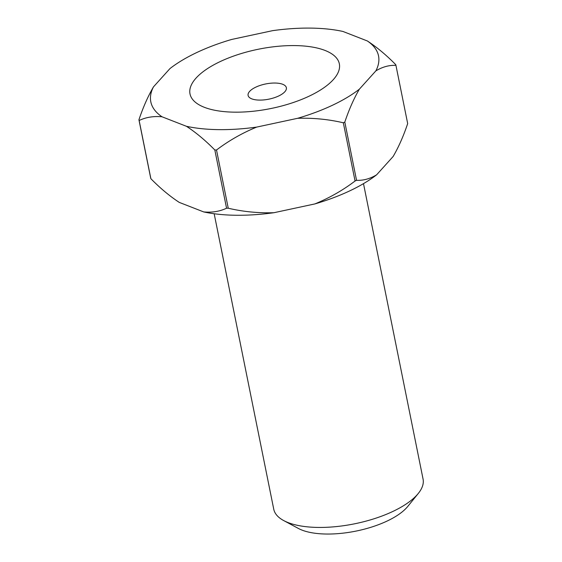 <?xml version="1.0" encoding="UTF-8"?>
<svg xmlns="http://www.w3.org/2000/svg" width="562" height="562" viewBox="0 0 562 562"><rect width="100%" height="100%" fill="white"/><g stroke="black" fill="none" stroke-linecap="round" stroke-linejoin="round"><path stroke-width="0.84" d="M418.283 493.457L407.773 506.432A61.883 24.623 168.6 0 1 406.755 507.612A61.883 24.623 168.6 0 1 354.531 531.385A61.883 24.623 168.6 0 1 298.443 528.477L283.726 520.588A76.165 30.299 -11.4 0 0 352.76 524.17A76.165 30.299 -11.4 0 0 417.032 494.918A76.165 30.299 -11.4 0 0 418.283 493.457A76.165 30.299 -11.4 0 0 423.067 479.091L363.495 183.633M214.171 213.743L273.743 509.2A76.165 30.299 -11.4 0 0 283.726 520.588M274.923 83.035A19.515 7.763 168.6 0 1 286.367 87.714A19.515 7.763 168.6 0 1 284.822 91.768A19.515 7.763 168.6 0 1 259.546 100.099A19.515 7.763 168.6 0 1 248.102 95.428A19.515 7.763 168.6 0 1 249.647 91.367A19.515 7.763 168.6 0 1 274.923 83.035M234.663 112.161A76.165 30.299 168.6 0 1 196.047 78.097A76.165 30.299 168.6 0 1 294.685 45.578A76.165 30.299 168.6 0 1 333.301 79.642A76.165 30.299 168.6 0 1 234.663 112.161M150.672 177.992A131.382 52.266 -11.4 0 0 150.876 178.709L139.137 120.486A131.382 52.266 168.6 0 1 138.933 119.769L150.672 177.992M216.511 150.005A131.382 52.266 168.6 0 1 214.825 149.984L226.563 208.207A131.382 52.266 -11.4 0 0 228.249 208.228L216.511 150.005C228.79 140.69 242.187 133.054 256.686 127.089L297.628 118.301A116.151 46.21 -11.4 0 0 359.357 89.182L375.866 70.875A116.151 46.21 -11.4 0 0 367.344 40.963L342.911 31.444A116.151 46.21 -11.4 0 0 272.661 30.65L231.72 39.438A116.151 46.21 -11.4 0 0 169.991 68.557L153.482 86.864A116.151 46.21 -11.4 0 0 161.996 116.777L186.436 126.295A116.151 46.21 -11.4 0 0 256.686 127.089M367.344 40.963C376.884 47.201 386.347 55.097 395.732 64.651A131.382 52.266 168.6 0 1 395.943 65.368L407.682 123.591C403.467 136.137 398.613 147.103 393.133 156.496L376.624 174.81A116.151 46.21 168.6 0 1 314.889 203.922L273.947 212.71A116.151 46.21 168.6 0 1 203.697 211.923L179.264 202.397C169.773 196.194 160.31 188.298 150.876 178.709M355.065 181.013A131.382 52.266 -11.4 0 0 356.547 180.311L344.808 122.087A131.382 52.266 168.6 0 1 343.326 122.783L355.065 181.013C342.785 190.321 329.388 197.957 314.889 203.922M139.137 120.486C145.944 117.247 153.566 116.011 161.996 116.777M153.482 86.864C147.954 96.355 143.106 107.321 138.933 119.769M186.436 126.295C195.927 132.499 205.39 140.395 214.825 149.984M375.866 70.875C382.497 66.871 389.192 65.037 395.943 65.368M344.808 122.087C349.023 109.541 353.87 98.575 359.357 89.182M297.628 118.301C313.16 117.802 328.391 119.299 343.326 122.783M226.563 208.207C219.749 211.453 212.127 212.689 203.697 211.923M273.947 212.71C258.415 213.209 243.177 211.719 228.249 208.228M376.624 174.81C369.986 178.807 363.298 180.641 356.547 180.311"/></g></svg>
